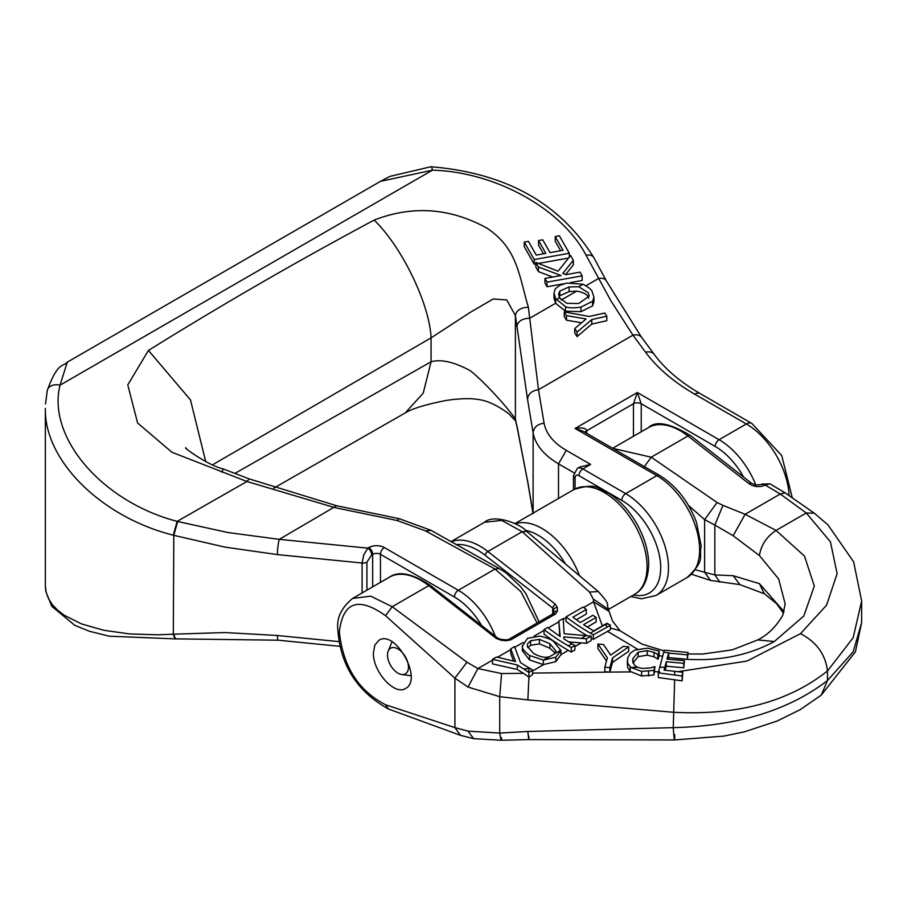 <?xml version="1.0" encoding="UTF-8"?>
<svg xmlns="http://www.w3.org/2000/svg" width="907" height="907" viewBox="0 0 907 907"><rect width="100%" height="100%" fill="white"/><g stroke="black" fill="none" stroke-linecap="round" stroke-linejoin="round"><path stroke-width="1.36" d="M536.241 255.094L545.855 253.37L538.565 240.548L542.715 239.799L550.016 252.622L563.043 250.298L555.22 236.534L559.37 235.797L569.301 253.257L534.2 259.549L524.269 242.078L528.418 241.341L536.241 255.094M580.038 272.134L582.158 275.841L547.046 282.134L544.937 278.415L561.07 275.535L538.429 266.964L535.856 262.44L558.1 271.204L570.571 255.479L573.315 260.298L562.793 273.426L566.013 274.64L580.038 272.134M578.677 286.737L569.12 286.929L559.812 291.113L558.599 294.344L559.687 297.938L566.852 303.357L578.768 303.494L589.255 296.045L588.189 292.666L578.677 286.737L582.997 284.242C588.802 287.349 591.886 289.9 592.237 291.907L593.938 297.201L592.588 301.294L580.968 307.099C573.349 308.21 568.201 308.051 565.514 306.623L555.662 298.686L553.984 293.154L555.288 288.834L559.63 285.342L566.92 283.063L582.997 284.242M591.772 319.57L577.09 332.087L574.743 328.572L586.092 318.958L566.478 315.625L564.233 311.951L589.176 316.464L604.708 313.051L606.817 316.192L591.772 319.57L591.772 324.094L577.09 336.599L574.743 333.107L574.743 328.572M535.856 262.44L535.856 267.089L538.429 271.612L538.429 266.964M573.315 260.298L573.315 264.946L565.651 274.504M588.7 298.244L588.189 297.269C587.396 294.424 583.564 292.383 576.671 291.113L569.12 291.566L559.812 295.761L559.12 296.793M555.22 236.534L555.22 241.183L560.639 250.729M569.301 253.257L569.301 257.066M534.2 259.549L534.2 264.186L524.269 246.727L524.269 242.078M568.53 258.041L538.384 263.438M535.856 263.892L534.2 264.186M593.938 297.201L593.938 301.77L592.588 305.863L580.968 311.668L565.514 311.214L555.662 303.335L553.996 298.086L553.984 293.154M564.233 311.951L564.233 316.532L566.478 320.194L566.478 315.625M606.817 316.192L606.817 320.704L591.772 324.094M582.158 275.841L582.158 280.49L570.344 282.599M552.737 277.02L538.429 271.612M544.937 278.415L544.937 283.063L547.046 286.771L547.046 282.134M563.644 283.8L547.046 286.771M565.514 306.623L565.514 311.214M581.58 322.79L566.478 320.194M577.09 332.087L577.09 336.599M538.565 240.548L538.565 245.185L543.463 253.801M792.23 497.546L781.755 455.609L751.835 423.433L700.204 393.615C680.307 382.028 665.035 369.036 654.401 354.626L641.805 337.597A11.009 8.265 143.5 0 0 632.95 335.148L610.717 300.5L586.058 255.23C561.796 208.701 495.279 171.876 432.424 170.176L380.396 181.366L378.775 182.318M537.091 623.018L520.913 591.613L495.029 569.063L425.576 530.912L397.073 520.493L334.388 507.523L246.942 481.492L171.888 452.242L137.581 422.957L127.785 384.908L148.442 350.431C221.41 305.013 296.646 261.556 374.172 220.072C412.662 205.163 450.337 207.896 487.206 228.269C517.659 248.971 518.713 274.685 528.362 307.28L538.475 389.704C531.865 390.645 528.214 393.842 527.523 399.295L515.403 315.489L506.707 299.922L493.159 299.004L470.041 312.484L431.063 337.869L212.544 464.803M743.593 477.037A55.044 31.779 -120 0 0 715.192 446.448A5.51 3.175 -60 0 1 719.092 439.702L637.349 392.516L641.238 403.751A5.51 3.175 0 0 0 633.46 403.751L637.349 392.516L575.072 428.467L656.815 475.653A60.554 34.954 -120 0 1 696.372 529.019A60.554 34.954 -120 0 1 687.087 577.532C706.304 559.449 698.458 557.907 701.224 546.229L696.463 522.262C688.436 501.276 676.134 485.653 659.559 475.381L583.337 431.369L575.072 428.467C582.158 427.378 586.047 428.127 586.75 430.712A5.51 3.175 180 0 0 585.208 432.458M368.786 547.567A5.51 3.175 60 0 1 372.675 554.313L371.677 554.891A5.51 3.175 -120 0 0 367.788 548.145L368.786 547.567A11.009 6.36 180 0 1 384.353 547.567L458.307 590.264L495.029 569.063L499.133 568.519L506.151 572.963L520.675 586.738L525.845 593.552L539.075 621.873M371.677 554.891L366.916 562.136A5.51 3.175 180 0 1 362.086 563.02L363.752 554.937L367.788 548.145L279.277 539.348A11.009 1.531 -84.3 0 0 277.406 554.596L225.185 547.159L173.804 535.334L177.636 521.502L228.042 532.545L279.277 539.348L336.622 505.732L249.164 478.873L223.405 468.998L221.682 472.184M633.551 594.958A55.044 31.779 -120 0 0 660.251 560.651A55.044 31.779 -120 0 0 621.783 500.381L578.972 475.653A5.51 3.175 -120 0 0 575.072 477.91L575.072 488.93L575.072 477.91A5.51 3.175 180 0 1 573.462 475.653L577.351 468.375L579.63 467.06L590.65 464.418L566.285 450.36L558.508 463.84C543.86 455.167 535.402 444.815 533.112 432.775L527.523 399.295M430.825 166.741A11.009 2.336 92.1 0 1 430.87 166.741A11.009 2.336 92.1 0 1 432.424 170.176L60.021 385.18C46.858 437.412 102.321 501.9 177.148 521.366L173.316 535.198C101.267 517.081 44.228 460.609 45.35 408.501L45.35 585.514L46.121 592.146L48.422 598.495L52.232 604.504L57.526 610.105L64.227 615.252L81.607 623.959L103.693 630.263L129.588 633.936L158.283 634.821L173.316 634.197L173.804 535.334M606.477 281.136A11.009 6.542 151.7 0 0 606.318 280.819L593.79 257.577A11.009 6.542 151.7 0 0 586.058 255.23M641.487 337.2L606.307 280.819A11.009 6.542 151.7 0 0 598.586 278.472L586.001 285.728M47.277 390.52A11.009 7.812 12.5 0 1 47.311 390.373C57.912 361.088 63.139 367.165 67.277 362.165L60.021 385.18A11.009 7.812 12.5 0 0 47.311 390.373L45.486 403.921M177.148 521.366L246.942 481.492L249.164 478.873M148.442 350.431L190.481 399.908L205.708 461.561M374.172 220.072C402.073 247.067 429.646 304.196 431.063 337.869L431.063 361.757L235.162 473.261M528.362 307.28C520.856 307.496 516.537 310.228 515.403 315.489L515.403 419.102C506.537 406.03 482.105 379.659 470.041 370.578C453.976 361.95 440.983 359.013 431.063 361.757L423.229 393.139L405.248 412.912C412.107 408.626 425.734 404.477 446.142 400.452C460.178 398.377 471.232 398.116 479.293 399.658C487.547 400.815 497.263 405.395 508.442 413.422L515.63 420.939L515.403 419.102L517.069 427.118L515.686 421.211M555.628 303.267L529.745 318.21C522.273 318.493 517.965 321.214 516.831 326.395M338.957 641.623L277.406 635.501A11.009 1.531 95.7 0 0 278.188 640.195L176.514 638.879A11.009 2.812 85.6 0 0 176.548 638.868L176.026 638.913A11.009 2.812 -94.4 0 1 173.316 634.197L173.804 634.163A11.009 2.812 85.6 0 0 176.514 638.879M527.681 481.719L516.831 425.224M373.401 652.768L374.84 645.047L378.922 640.274C395.395 629.22 423.342 679.717 405.576 688.447C394.704 695.964 372.664 671.531 373.401 652.768M674.706 671.316L682.812 672.291L682.109 675.987L658.301 672.858L664.264 650.194L688.073 652.473L687.37 654.809L668.618 653.108L666.985 659.128L684.468 660.704L683.765 663.312L666.271 661.725L664.06 670.137L674.706 671.316L674.661 674.944M604.924 624.424L607.134 623.279L610.354 625.263L593.303 634.855L590.355 633.143A214.676 123.942 60 0 1 566.059 616.862L583.11 607.021A214.676 123.942 -120 0 0 586.33 609.447L572.907 617.191A214.676 123.942 -120 0 0 580.367 622.497L592.883 615.263A214.676 123.942 -120 0 0 596.114 617.418L583.598 624.651A214.676 123.942 -120 0 0 593.711 630.898L604.924 624.424L607.35 626.748M607.996 623.812L605.116 624.617L590.355 633.143M647.734 648.154L659.151 651.079L658.187 654.605L654.004 652.348L647.19 650.659L638.154 652.156L632.961 658.493L632.621 660.818L634.673 665.455L637.814 667.371L642.371 668.436L650.036 667.994L654.933 666.611L653.981 670.398L641.623 671.395L630.773 667.416L627.599 663.04L627.678 658.017L630.206 653.312L634.707 650.07L647.734 648.154L659.128 651.135M528.974 677.212L528.838 668.663L523.611 668.878A214.676 123.942 60 0 1 517.285 664.967L492.512 659.321L496.537 656.997L515.55 661.554L510.709 648.822L514.552 646.6L520.539 662.632A214.676 123.942 -120 0 0 529.631 668.198L532.59 669.99L528.974 672.552L523.611 668.878M609.867 667.643L604.81 667.189L607.361 657.768L597.906 644.038L603.518 644.548L610.706 655.115L623.324 646.34L628.698 646.827L612.508 657.915L609.867 667.643L609.867 672.132L604.81 671.679L604.81 667.189M549.71 656.611L554.903 653.607L555.957 650.999L549.903 643.743L539.438 639.344L530.584 640.761L527.579 643.732L527.352 646.317L533.361 653.289C539.994 657.019 545.436 658.131 549.71 656.611L543.316 660.092L529.586 655.478C524.235 651.351 521.82 648.267 522.341 646.238L527.42 638.392L539.903 636.102C547.306 637.87 551.898 639.684 553.678 641.566L560.923 650.534L555.821 657.156L543.667 660.103M586.444 638.811L563.814 636.884L564.007 638.959A214.676 123.942 -120 0 0 571.943 643.777L574.891 645.478L571.274 647.575L568.315 645.863A214.676 123.942 60 0 1 544.03 629.583L547.647 627.497A214.676 123.942 -120 0 0 560.163 636.453L558.825 621.046L563.236 618.495L564.12 633.732L591.149 636.102L586.444 638.811L586.444 643.312L568.768 641.907M654.933 666.611L653.981 674.944L641.623 675.998L630.161 671.418L627.599 667.541L627.281 660.806M653.981 670.398L653.981 674.944M648.584 671.373L648.584 675.964M659.151 651.079L659.128 655.614M682.109 675.987L682.109 680.851L658.289 677.54L658.301 672.858M682.812 672.291L682.109 680.817M688.073 652.473L687.37 659.298L668.618 657.598L668.176 659.23M687.37 654.809L687.37 659.298M544.03 629.583L544.03 634.129A220.174 127.116 60 0 0 568.315 650.364L571.274 652.065L571.274 647.575M558.825 621.046L559.732 636.158M591.149 636.102L591.149 640.591L586.444 643.312M597.906 644.038L597.906 648.539L606.488 660.988M593.303 634.855L593.303 639.344L591.149 638.097M610.354 625.263L610.354 629.821L593.303 639.344M566.059 616.862L566.059 621.408A220.174 127.116 60 0 0 587.305 635.841M586.33 609.447L586.33 613.982L576.387 619.719M517.285 664.967L517.285 669.468L492.512 663.879L492.512 659.321M532.59 669.99L532.59 674.502L528.974 677.223L523.543 673.334A220.174 127.116 60 0 1 517.285 669.468M510.709 648.822L510.709 653.369L513.623 661.146M555.265 653.153L549.903 648.256L539.438 643.879L530.584 645.296L527.84 647.745M568.315 650.364L560.923 654.627L555.821 661.657L543.316 664.582L529.586 659.979L522.341 650.773L522.319 645.58M522.341 646.238L522.341 650.773M638.154 652.156L638.154 656.645L632.961 662.983M657.79 654.571L657.79 659.06L654.004 656.838L647.19 655.149L638.154 656.645M658.187 654.605L657.79 659.06M659.128 655.625L658.187 659.106M596.114 617.418L596.114 621.93L587.283 627.02M574.891 645.478L574.891 649.979L571.274 652.065M628.698 646.827L628.698 651.328L612.508 662.416L609.878 672.098L630.773 671.917M612.508 657.915L612.508 662.416M666.271 661.725L666.271 666.214L665.182 670.262M683.765 663.312L683.765 667.801L666.271 666.214M684.468 660.704L683.765 667.801M668.618 653.108L668.618 657.598M664.049 650.886L641.975 644.083L620.105 630.773L610.354 627.995M619.969 630.648L612.542 621.057L609.062 611.386L593.552 601.806L602.361 625.898M385.486 615.66L392.221 606.726L370.657 596.137L352.585 598.427C341.361 607.724 336.452 618.132 337.858 629.662C340.284 665.16 357.154 691.61 388.468 709.013L385.486 704.739C358.356 690.635 342.982 666.339 339.354 631.839C342.982 601.794 358.356 596.398 385.486 615.66L454.917 678.153L468.012 687.064L499.723 696.678L527.863 699.909L673.255 712.244C737.164 715.634 788.58 701.871 827.49 670.942L853.147 637.768L861.65 601.001M527.863 699.909L528.917 677.166M385.486 704.739L454.917 727.618L460.45 735.339L473.703 738.672M468.012 687.064L477.898 668.572L466.969 662.201L454.917 678.153L454.917 727.618L468.012 731.133L473.613 738.661L501.39 740.248M468.012 731.133L499.723 733.06C501.004 740.543 501.616 742.073 501.571 737.674M523.543 673.334L501.571 673.538L499.723 696.678L499.723 733.06L527.863 731.473C528.713 740.237 529.03 741.767 528.838 736.076M501.39 740.259L528.86 739.59L674.491 739.965L723.888 736.099L744.443 731.824L777.31 720.974L800.291 709.603L821.232 695.147L827.49 680.522L853.158 651.838L861.65 622.576L861.65 601.375M527.863 731.473L673.255 727.652C737.164 726.144 788.58 710.442 827.49 680.522L827.49 670.942C825.461 654.389 816.459 641.963 800.507 633.653L746.971 661.078L677.937 671.69M695.329 569.743L704.626 572.294L710.6 580.435L739.919 584.63L764.386 593.779L776.483 603.563L783.535 613.336M688.526 505.471L704.626 519.62L704.626 572.294L714.841 574.902L719.863 582.181M671.033 657.802C710.385 662.892 744.817 657.473 774.317 641.521L803.761 616.08L814.316 586.115L804.509 556.116L776.063 530.425L745.123 514.292L733.151 535.742L714.841 525.04L722.947 505.369L717.074 502.501L704.626 519.62L714.841 525.04L714.841 574.902L733.151 575.718L739.919 584.63M733.151 575.718L759.42 583.632L784.067 611.692M485.143 555.265L552.703 608.041A3.299 1.542 -52 0 1 555.447 604.277L487.887 551.501A3.299 1.542 -52 0 0 485.143 555.265A59.998 34.636 -120 0 0 455.915 544.642M552.703 615.626L552.703 608.041L553.667 610.06A3.299 2.438 -0 0 1 557.374 607.645L555.447 604.277M508.589 639.469A3.299 1.905 60 0 1 508.612 639.458A3.299 1.905 60 0 1 510.675 639.9L555.447 614.05A3.299 1.905 60 0 0 553.395 613.608A3.299 1.905 60 0 1 553.395 613.608L553.667 610.06L553.667 613.393A3.299 2.438 0 0 1 557.374 611.069L557.374 607.645M553.383 613.608L508.612 639.458A3.299 1.905 60 0 1 508.623 639.458L505.925 639.866L506.004 640.739L510.675 639.9M505.925 639.866L500.879 639.356L500.947 640.217L506.004 640.739M497.92 638.256A3.299 1.542 128 0 0 497.909 638.245L497.909 638.245A3.299 1.542 128 0 0 496.276 638.426L500.947 640.217M751.665 483.352L690.658 435.689A5.51 2.574 128 0 0 687.948 435.995L748.955 483.658A5.51 2.574 -52 0 1 751.665 483.352A5.51 2.574 -52 0 1 751.699 483.374L755.814 485.086L761.098 484.508A5.51 3.175 60 0 1 764.522 485.245L769.85 483.805L761.631 484.202A5.51 3.175 60 0 1 765.054 484.928L780.258 494.009L806.266 512.977L830.438 541.864L837.127 573.689L826.56 605.184L800.507 633.653M761.381 484.372A5.51 3.175 60 0 1 761.631 484.202L761.098 484.508A5.51 3.175 60 0 0 761.052 484.542M690.658 435.689C669.819 423.15 655.772 420.451 648.516 427.582A63.297 36.552 -120 0 1 687.948 435.995L651.226 457.196L612.849 448.409M501.571 673.538L477.898 668.572L492.512 660.137M733.151 535.742L759.42 555.56L778.648 578.938L785.179 603.926L782.775 615.252C776.199 626.635 767.866 634.866 757.753 639.923L774.317 641.521M484.247 522.421L484.508 522.262C493.782 513.679 520.516 523.713 526.684 531.377L598.337 591.568L589.505 592.056L593.303 599.051L608.722 609.617M450.802 541.728L484.519 522.262L501.752 520.414L522.171 531.706L589.505 592.056M579.437 575.56A60.554 34.954 -120 0 0 515.369 523.815M525.391 530.334A55.044 31.779 60 0 1 565.208 563.553M408.456 667.098A14.807 8.548 60 0 1 401.71 674.502A14.807 8.548 60 0 1 390.577 665.33A14.807 8.548 60 0 1 388.196 651.09A14.807 8.548 60 0 1 399.874 650.251A14.807 8.548 60 0 1 408.456 667.098M556.263 299.684L559.585 297.768M569.12 286.929L569.12 291.566M559.812 291.113L559.812 295.761M592.588 301.294L592.588 305.863M580.968 307.099L580.968 311.668M555.662 298.686L555.662 303.335M755.882 485.098A60.554 34.954 -120 0 0 719.092 439.702L746.336 423.977L694.694 394.16A231.183 133.476 180 0 1 645.546 352.177L632.95 335.148L538.475 389.704L544.075 423.172C546.071 433.716 553.474 442.775 566.285 450.36M561.218 300.047L576.671 291.113M659.559 475.381A5.51 3.175 120 0 0 656.815 475.653L625.671 493.635L582.861 468.919L590.65 464.418M715.192 446.448L641.238 403.751L641.238 431.777M633.46 436.278L633.46 403.751L586.75 430.712L586.75 433.353M481.628 625.535A55.044 31.779 -120 0 0 454.418 597.01L380.464 554.313A5.51 3.175 -60 0 1 384.353 547.567M380.464 582.339L380.464 554.313A5.51 3.175 0 0 0 372.675 554.313L372.675 586.829M454.418 597.01A5.51 3.175 -60 0 1 458.307 590.264A60.554 34.954 60 0 1 495.324 636.226M578.972 475.653A5.51 3.175 -60 0 1 582.861 468.919A11.009 6.36 60 0 0 577.351 468.375M621.783 500.381A5.51 3.175 -60 0 1 625.671 493.635A60.554 34.954 -120 0 1 665.228 546.989A60.554 34.954 -120 0 1 655.954 595.514L641.464 598.779L630.853 596.523M654.401 354.626A11.009 8.265 143.5 0 0 645.546 352.177M700.204 393.615A11.009 6.36 120 0 0 694.694 394.16M751.835 423.433A11.009 6.36 120 0 0 746.336 423.977A60.554 34.954 -120 0 1 789.09 495.449M362.086 592.951L362.086 563.02L277.406 554.596M425.576 530.912L431.063 530.357L499.133 568.53M397.073 520.493L399.307 518.702L336.622 505.732M544.075 423.172C537.477 424.113 533.826 427.31 533.112 432.775L533.112 513.113M573.904 472.74L558.508 463.84L558.508 498.453M366.916 562.136L366.916 590.162M277.406 635.501L225.185 632.553L173.804 634.163M533.112 513.679L527.523 480.2M663.709 652.076L671.021 653.323M530.402 668.64L528.838 668.663L529.631 668.198M664.774 667.246L659.593 667.257M554.903 653.607L560.911 650.138M581.16 638.449L585.854 635.739M568.315 645.863L571.943 643.777M637.814 667.371L630.773 667.416M654.752 667.28L652.609 667.291M641.623 671.395L641.623 675.998M630.161 666.928L630.161 671.418M549.903 643.743L549.903 648.256M543.316 660.092L543.316 664.582M555.821 657.156L555.821 661.657M529.586 655.478L529.586 659.979M632.961 658.493L632.961 662.824M647.19 650.659L647.19 655.149M654.004 652.348L654.004 656.838M539.438 639.344L539.438 643.879M530.584 640.761L530.584 645.296M574.891 646.566L581.16 642.938M674.729 734.636C674.672 743.252 674.173 740.928 673.255 727.652L674.638 679.717M609.493 672.11L532.59 673.096M659.593 671.758L654.752 671.77M759.42 555.56C761.109 545.016 766.653 536.638 776.063 530.425L806.266 512.977L814.384 513.237L827.989 524.915L853.623 561.807L861.65 601.035M607.35 631.238L637.36 649.049M532.59 670.987L543.667 664.593M659.14 655.614L662.552 656.339M759.42 583.632L764.386 593.779M450.994 541.842A63.297 36.552 60 0 1 487.887 551.501L522.171 531.706L526.684 531.377M555.447 614.05L557.374 611.069M500.879 639.356L497.898 638.245L430.349 585.468A3.299 1.542 128 0 0 428.728 585.65L496.276 638.426M466.969 662.201L392.221 606.726L428.728 585.65A63.297 36.552 -120 0 0 389.296 577.237C398.649 570.639 412.334 573.383 430.349 585.468M748.955 483.658L751.96 485.415L756.744 486.64L761.517 486.379L764.522 485.245M769.884 483.828L785.077 492.818L780.258 494.009L745.123 514.292L722.947 505.369M717.074 502.501L651.226 457.196L644.072 467.037M629.379 457.967L641.487 464.951M593.303 599.051L593.552 601.806L583.711 607.486M566.059 617.678L563.281 619.277M558.825 621.851L548.259 627.95M544.03 630.399L534.076 636.147M523.112 642.473L514.791 647.281M510.709 649.627L497.501 657.258M514.949 523.6L573.995 489.508A60.554 34.954 60 0 1 620.649 505.732A60.554 34.954 60 0 1 647.076 566.671A60.554 34.954 60 0 1 634.537 594.391L608.688 609.311M593.779 257.577C560.072 203.191 505.766 172.92 430.87 166.741L389.931 176.389L380.396 181.366M67.299 362.154L380.35 181.411M431.063 530.357L399.307 518.702M186.196 448.069C181.117 445.688 207.34 465.268 223.405 468.998M573.462 489.814L573.462 475.653M687.087 577.532L655.954 595.514M339.921 646.328L278.188 640.195M45.452 587.906L45.883 591.602L51.835 606.341L74.805 625.331L89.135 631.181L109.259 636.204L175.947 638.913M405.225 412.934L273.676 488.204M527.613 481.402L517.069 427.118M532.942 513.215L527.613 481.334M560.923 650.534L560.923 655.024M757.753 639.923L732.278 649.854L702.642 654.038L688.073 653.97M388.468 709.013L460.45 735.339M821.254 695.125L855.437 651.793L861.65 622.576M691.519 574.244L710.623 580.435M648.516 427.582L612.633 448.296M785.077 492.818L814.384 513.237M598.314 591.568C611.794 606.545 605.468 602.327 608.676 609.255M608.676 609.323L609.062 611.386M785.167 604.538L785.167 603.926M389.296 577.237L352.585 598.427M573.995 489.508C599.278 481.912 596.681 489.474 608.189 492.932C619.22 499.825 628.63 509.859 636.397 523.033C644.412 537.035 648.505 550.832 648.698 564.426C648.108 579.539 643.392 589.527 634.537 594.391M401.71 674.502L411.098 675.783M388.196 651.09L392.017 641.748"/></g></svg>
